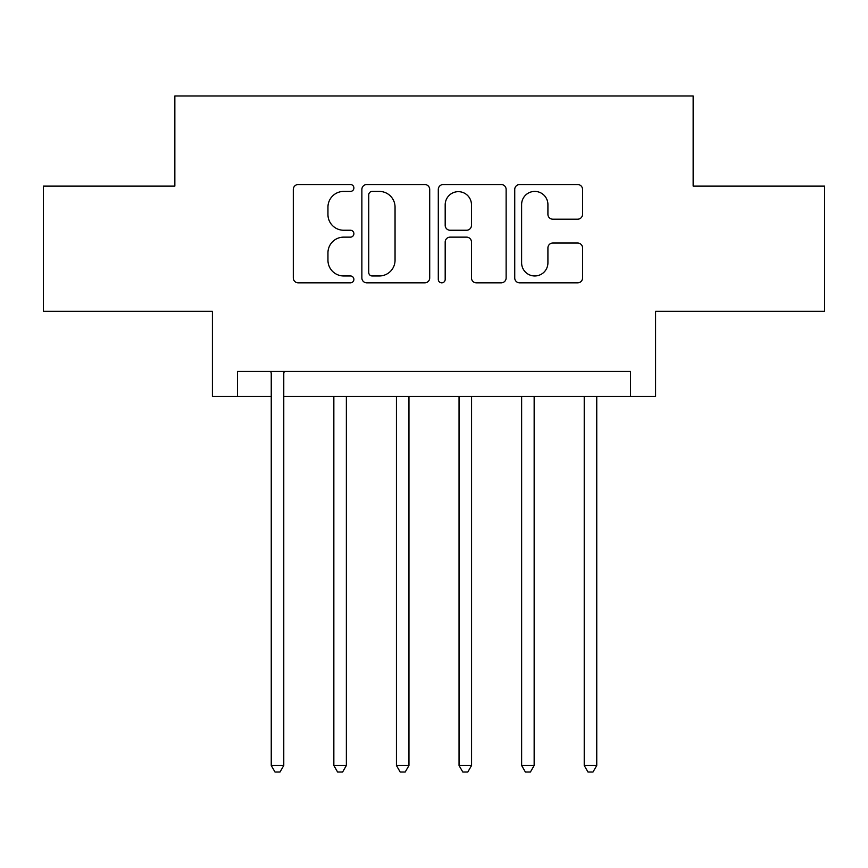 <?xml version="1.0" encoding="UTF-8"?>
<svg xmlns="http://www.w3.org/2000/svg" width="868" height="868" viewBox="0 0 868 868"><rect width="100%" height="100%" fill="white"/><g stroke="black" fill="none" stroke-linecap="round" stroke-linejoin="round"><path stroke-width="1.3" d="M353.884 187.976A3.439 3.439 0 0 0 350.433 184.537L298.212 184.537A4.915 4.915 0 0 0 293.297 189.452L293.297 277.934A4.915 4.915 0 0 0 298.212 282.849L350.433 282.849A3.439 3.439 0 0 0 353.884 279.409A3.439 3.439 0 0 0 350.433 275.97L343.685 275.97A15.732 15.732 0 0 1 327.952 260.237L327.952 252.859A15.732 15.732 0 0 1 343.685 237.138L350.433 237.138A3.439 3.439 0 0 0 353.884 233.687A3.439 3.439 0 0 0 350.433 230.248L343.685 230.248A15.732 15.732 0 0 1 327.952 214.526L327.952 207.148A15.732 15.732 0 0 1 343.685 191.416L350.433 191.416A3.439 3.439 0 0 0 353.884 187.976M577.654 219.192A4.915 4.915 0 0 0 582.569 214.277L582.569 189.452A4.915 4.915 0 0 0 577.654 184.537L519.65 184.537A4.915 4.915 0 0 0 514.735 189.452L514.735 277.934A4.915 4.915 0 0 0 519.65 282.849L577.654 282.849A4.915 4.915 0 0 0 582.569 277.934L582.569 247.944A4.915 4.915 0 0 0 577.654 243.029L552.829 243.029A4.915 4.915 0 0 0 547.914 247.944L547.914 262.82A13.15 13.15 0 0 1 534.764 275.97A13.15 13.15 0 0 1 521.614 262.82L521.614 204.566A13.15 13.15 0 0 1 534.764 191.416A13.15 13.15 0 0 1 547.914 204.566L547.914 214.277A4.915 4.915 0 0 0 552.829 219.192L577.654 219.192M237.452 396.437L237.452 371.406L630.548 371.406L630.548 396.437L655.59 396.437L655.59 311.308L824.6 311.308L824.6 186.121L693.152 186.121L693.152 95.979L174.848 95.979L174.848 186.121L43.4 186.121L43.4 311.308L212.41 311.308L212.41 396.437L271.25 396.437M429.703 189.452A4.915 4.915 0 0 0 424.788 184.537L366.784 184.537A4.915 4.915 0 0 0 361.869 189.452L361.869 277.934A4.915 4.915 0 0 0 366.784 282.849L424.788 282.849A4.915 4.915 0 0 0 429.703 277.934L429.703 189.452M443.212 184.537L501.216 184.537A4.915 4.915 0 0 1 506.131 189.452L506.131 277.934A4.915 4.915 0 0 1 501.216 282.849L476.391 282.849A4.915 4.915 0 0 1 471.476 277.934L471.476 242.053A4.915 4.915 0 0 0 466.561 237.138L450.101 237.138A4.915 4.915 0 0 0 445.186 242.053L445.186 279.409A3.439 3.439 0 0 1 441.747 282.849A3.439 3.439 0 0 1 438.297 279.409L438.297 189.452A4.915 4.915 0 0 1 443.212 184.537M283.771 396.437L630.548 396.437M372.188 191.416A3.439 3.439 0 0 0 368.748 194.866L368.748 272.519A3.439 3.439 0 0 0 372.188 275.97L379.316 275.97A15.732 15.732 0 0 0 395.048 260.237L395.048 207.148A15.732 15.732 0 0 0 379.316 191.416L372.188 191.416M471.476 204.815A13.15 13.15 0 0 0 458.337 191.665A13.15 13.15 0 0 0 445.186 204.815L445.186 225.333A4.915 4.915 0 0 0 450.101 230.248L466.561 230.248A4.915 4.915 0 0 0 471.476 225.333L471.476 204.815M284.389 371.406L284.129 372.036A5.013 5.013 0 0 0 283.771 373.913L283.771 765.511L271.25 765.511L271.25 373.913A5.013 5.013 0 0 0 270.892 372.036L270.632 371.406M283.771 765.511L280.017 772.021L275.004 772.021L271.25 765.511M333.844 396.437L333.844 765.511L346.365 765.511L346.365 396.437M346.365 765.511L342.61 772.021L337.598 772.021L333.844 765.511M396.437 396.437L396.437 765.511L408.958 765.511L408.958 396.437M408.958 765.511L405.204 772.021L400.202 772.021L396.437 765.511M459.042 396.437L459.042 765.511L471.563 765.511L471.563 396.437M471.563 765.511L467.798 772.021L462.796 772.021L459.042 765.511M521.635 396.437L521.635 765.511L534.156 765.511L534.156 396.437M534.156 765.511L530.402 772.021L525.39 772.021L521.635 765.511M584.229 396.437L584.229 765.511L596.75 765.511L596.75 396.437M596.75 765.511L592.996 772.021L587.983 772.021L584.229 765.511"/></g></svg>
